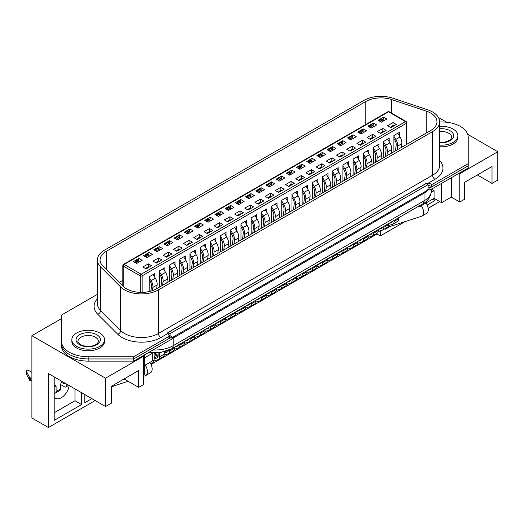 <?xml version="1.0" encoding="UTF-8"?>
<svg xmlns="http://www.w3.org/2000/svg" width="524" height="524" viewBox="0 0 524 524"><rect width="100%" height="100%" fill="white"/><g stroke="black" fill="none" stroke-linecap="round" stroke-linejoin="round"><path stroke-width="0.79" d="M61.491 317.243L61.491 343.521A26.704 15.419 0 0 0 88.189 358.94L133.712 358.94L171.977 336.847L168.702 334.954M428.056 189.531L429.942 190.094L429.942 187.913L428.056 186.819L428.056 189.531L424.519 191.954L171.977 337.659M429.942 187.913L468.214 165.82L468.214 168.001L429.942 190.094M97.412 294.521A1.336 0.773 0 0 0 96.704 294.73L61.491 315.062L61.491 345.702A26.704 15.419 0 0 0 88.189 361.121L133.712 361.121L171.977 339.028L171.977 336.847M61.491 343.521A26.704 15.419 0 0 0 88.189 358.94L133.712 358.94L133.712 361.121M428.056 184.638L426.169 183.551L168.204 332.485L170.09 333.578L428.056 184.638L428.056 186.819M170.09 333.578L170.09 335.76M168.204 332.485L168.204 334.338M54.208 396.943A11.351 6.55 120 0 0 55.61 398.319A11.351 6.55 120 0 0 61.288 397.755A11.351 6.55 120 0 0 69.188 385.559M459.096 173.261L459.803 173.673L459.803 202.015L451.302 197.109L441.627 202.696L434.075 198.334L421.329 205.696A8.273 4.775 -120 0 1 421.866 216.098A8.273 4.775 -120 0 1 421.329 216.34L387.144 227.442M380.26 230.868L380.26 235.944L405.085 221.613M428.193 208.27L439.741 201.609M434.9 198.812L434.9 200.587L427.204 205.028M389.974 226.525L384.983 229.407L384.983 228.687M459.803 173.673L497.8 151.731L467.703 134.354M446.71 122.236L438.418 117.448M477.384 174.964L492.016 183.413L497.8 180.079L497.8 151.731M61.491 318.605L31.899 335.688L31.899 417.995L48.424 427.532L48.424 373.573L105.54 406.545L111.324 403.205L111.324 386.312L138.696 370.507L138.696 387.4L143.537 384.609L143.537 356.268L142.829 355.855M492.016 183.413L492.016 166.521L464.637 182.326L464.637 199.225L459.803 202.015M451.302 197.109L451.302 177.76M441.627 202.696L441.627 183.348M434.075 198.334L434.075 190.703L431.481 189.203L431.475 190.5C430.748 196.854 427.813 201.321 422.665 203.915A6.674 3.851 -120 0 0 424.047 200.856L424.047 193.225L173.156 338.072A25.368 14.646 180 0 1 171.977 338.714M431.35 192.275L434.075 190.703M421.329 205.696L418.971 207.059L418.971 206.043M418.093 206.548L418.971 207.059M150.82 352.567L152.268 353.405L152.268 361.036L144.716 365.392M144.716 357.761L152.268 353.405M143.537 374.798L144.716 374.116L144.716 354.768M105.54 406.545L105.54 378.204L143.537 356.268M31.899 335.688L105.54 378.204M151.063 364.455L376.959 234.038L380.26 235.944M111.324 387.4L113.832 385.952M48.424 427.532L95.152 400.552M149.91 362.398A8.273 4.775 60 0 1 150.447 372.806L145.724 375.531A8.273 4.775 -120 0 1 145.187 375.767L143.537 376.304M128.138 381.302L111.324 386.764M138.696 387.4L124.064 378.95M91.851 398.646L84.77 402.733L84.77 394.552M81.58 392.718L81.58 404.574L54.208 420.379L54.208 376.907M54.208 412.748L74.978 400.755L81.58 404.574M74.978 400.755L74.978 388.9M432.542 199.225L434.9 200.587M84.77 395.103L85.242 394.827M145.724 375.531A8.273 4.775 -120 0 0 145.187 365.123M426.051 202.971A8.273 4.775 60 0 1 426.588 213.373L421.866 216.098M376.959 233.324L376.959 234.038M62.074 381.452A4.336 2.502 120 0 0 60.574 385.356L60.574 388.9A3.341 1.926 -120 0 1 59.887 390.426L55.4 393.02A3.341 1.926 60 0 1 54.208 393.072M60.646 384.577L64.354 386.719A3.341 1.926 60 0 0 66.024 386.889L68.755 385.31M66.712 384.131L66.712 385.356A3.341 1.926 60 0 1 66.024 386.889M61.478 382.337L64.354 383.994L64.354 382.769M56.094 386.581L54.208 385.494A2.672 1.539 -60 0 1 55.537 385.363A2.672 1.539 -60 0 1 56.094 386.581L56.094 391.487A3.341 1.926 60 0 1 55.4 393.02M26.259 373.416A1.336 0.773 0 0 0 26.2 373.638A1.336 0.773 0 0 0 26.259 373.861L29.56 380.129A1.336 0.773 0 0 0 30.477 380.647L31.899 380.882M31.899 372.348L28.479 370.37A1.336 0.773 0 0 0 27.025 370.199A1.336 0.773 0 0 0 26.2 370.913A1.336 0.773 0 0 0 26.259 371.136L29.56 377.404A1.336 0.773 0 0 0 30.477 377.922L31.899 378.158M439.629 145.102A16.355 9.445 0 0 0 457.865 135.723A16.355 9.445 0 0 0 453.077 129.048A16.355 9.445 0 0 0 439.629 126.343M439.629 146.74A16.355 9.445 0 0 0 457.865 137.36L457.865 135.723M76.628 346.384A16.355 9.445 0 0 0 94.451 348.434A16.355 9.445 0 0 0 104.545 339.709A16.355 9.445 0 0 0 99.757 333.035A16.355 9.445 0 0 0 81.934 330.985A16.355 9.445 0 0 0 71.834 339.709A16.355 9.445 0 0 0 76.628 346.384M71.834 339.709L71.834 341.347A16.355 9.445 0 0 0 76.628 348.021A16.355 9.445 0 0 0 94.451 350.065A16.355 9.445 0 0 0 104.545 341.347L104.545 339.709M136.692 263.467L133.391 261.561L138.867 258.398L142.168 260.31L136.692 263.467M138.395 260.959L138.867 258.398M146.137 268.917L142.829 267.011L148.305 263.847L151.606 265.76L146.137 268.917M149.202 291.554L149.202 276.796L154.678 273.633L154.678 277.131M148.305 263.847L148.305 266.847M146.89 257.585L143.583 255.673L149.058 252.516L152.366 254.422L146.89 257.585M148.593 255.07L149.058 252.516M156.329 263.035L153.028 261.122L158.503 257.965L161.805 259.871L156.329 263.035M159.401 287.152L159.401 270.908L164.877 267.744L164.877 271.242M158.503 257.965L158.503 260.965M157.082 251.697L153.781 249.791L159.257 246.627L162.558 248.533L157.082 251.697M158.785 249.182L159.257 246.627M166.527 257.146L163.219 255.24L168.695 252.077L172.003 253.983L166.527 257.146M169.593 281.264L169.593 265.02L175.068 261.862L175.068 265.36M168.695 252.077L168.695 255.077M167.28 245.808L163.979 243.902L169.455 240.739L172.756 242.645L167.28 245.808M168.983 243.3L169.455 240.739M176.719 251.258L173.418 249.352L178.894 246.188L182.195 248.101L176.719 251.258M179.791 275.375L179.791 259.138L185.267 255.974L185.267 259.472M178.894 246.188L178.894 249.188M177.479 239.92L174.171 238.014L179.647 234.85L182.955 236.763L177.479 239.92M179.182 237.411L179.647 234.85M186.917 245.376L183.616 243.464L189.092 240.306L192.393 242.212L186.917 245.376M189.983 269.493L189.983 253.249L195.459 250.086L195.459 253.583M189.092 240.306L189.092 243.3M187.671 234.038L184.369 232.125L189.845 228.968L193.146 230.874L187.671 234.038M189.374 231.523L189.845 228.968M197.116 239.488L193.808 237.582L199.284 234.418L202.592 236.324L197.116 239.488M200.181 263.605L200.181 247.361L205.657 244.204L205.657 247.695M199.284 234.418L199.284 237.418M197.869 228.15L194.568 226.244L200.044 223.08L203.345 224.986L197.869 228.15M199.572 225.634L200.044 223.08M207.308 233.599L204.006 231.693L209.482 228.529L212.783 230.436L207.308 233.599M210.379 257.716L210.379 241.479L215.855 238.315L215.855 241.813M209.482 228.529L209.482 231.529M208.067 222.261L204.76 220.355L210.235 217.191L213.543 219.104L208.067 222.261M209.764 219.752L210.235 217.191M217.506 227.711L214.198 225.805L219.674 222.641L222.982 224.554L217.506 227.711M220.571 251.834L220.571 235.59L226.047 232.427L226.047 235.924M219.674 222.641L219.674 225.641M218.259 216.379L214.958 214.467L220.434 211.31L223.735 213.216L218.259 216.379M219.962 213.864L220.434 211.31M227.704 221.829L224.396 219.916L229.872 216.759L233.18 218.665L227.704 221.829M230.77 245.946L230.77 229.702L236.245 226.538L236.245 230.036M229.872 216.759L229.872 219.759M228.457 210.491L225.15 208.585L230.626 205.421L233.933 207.327L228.457 210.491M230.16 207.976L230.626 205.421M237.896 215.94L234.595 214.034L240.071 210.871L243.372 212.777L237.896 215.94M240.968 240.058L240.968 223.814L246.444 220.656L246.444 224.154M240.071 210.871L240.071 213.871M238.656 204.602L235.348 202.696L240.824 199.533L244.132 201.439L238.656 204.602M240.352 202.094L240.824 199.533M248.094 210.052L244.787 208.146L250.262 204.982L253.57 206.895L248.094 210.052M251.16 234.169L251.16 217.932L256.636 214.768L256.636 218.266M250.262 204.982L250.262 207.982M248.848 198.714L245.546 196.808L251.022 193.644L254.323 195.557L248.848 198.714M250.551 196.205L251.022 193.644M258.293 204.17L254.985 202.257L260.461 199.1L263.762 201.006L258.293 204.17M261.358 228.287L261.358 212.043L266.834 208.88L266.834 212.377M260.461 199.1L260.461 202.094M259.046 192.832L255.738 190.919L261.214 187.762L264.522 189.668L259.046 192.832M260.749 190.317L261.214 187.762M268.484 198.282L265.183 196.376L270.659 193.212L273.96 195.118L268.484 198.282M271.556 222.399L271.556 206.155L277.032 202.998L277.032 206.489M270.659 193.212L270.659 196.212M269.238 186.944L265.937 185.037L271.412 181.874L274.714 183.78L269.238 186.944M270.941 184.428L271.412 181.874M278.683 192.393L275.375 190.487L280.851 187.323L284.159 189.23L278.683 192.393M281.748 216.51L281.748 200.273L287.224 197.109L287.224 200.607M280.851 187.323L280.851 190.323M279.436 181.055L276.135 179.149L281.611 175.985L284.912 177.898L279.436 181.055M281.139 178.546L281.611 175.985M288.875 186.505L285.573 184.599L291.049 181.435L294.35 183.348L288.875 186.505M291.947 210.628L291.947 194.384L297.422 191.221L297.422 194.718M291.049 181.435L291.049 184.435M289.634 175.173L286.327 173.261L291.803 170.103L295.11 172.01L289.634 175.173M291.331 172.658L291.803 170.103M299.073 180.623L295.772 178.71L301.248 175.553L304.549 177.459L299.073 180.623M302.138 204.74L302.138 188.496L307.614 185.332L307.614 188.83M301.248 175.553L301.248 178.553M299.826 169.285L296.525 167.379L302.001 164.215L305.302 166.121L299.826 169.285M301.529 166.77L302.001 164.215M309.271 174.734L305.964 172.828L311.439 169.665L314.747 171.571L309.271 174.734M312.337 198.851L312.337 182.607L317.813 179.45L317.813 182.948M311.439 169.665L311.439 172.665M310.025 163.396L306.723 161.49L312.193 158.327L315.5 160.233L310.025 163.396M311.728 160.888L312.193 158.327M319.463 168.846L316.162 166.94L321.638 163.776L324.939 165.689L319.463 168.846M322.535 192.963L322.535 176.726L328.011 173.562L328.011 177.06M321.638 163.776L321.638 166.776M320.223 157.508L316.915 155.602L322.391 152.438L325.699 154.351L320.223 157.508M321.919 154.999L322.391 152.438M329.662 162.957L326.354 161.051L331.83 157.894L335.137 159.8L329.662 162.957M332.727 187.081L332.727 170.837L338.203 167.673L338.203 171.171M331.83 157.894L331.83 160.888M330.415 151.626L327.114 149.713L332.589 146.556L335.891 148.462L330.415 151.626M332.118 149.111L332.589 146.556M339.86 157.076L336.552 155.169L342.028 152.006L345.336 153.912L339.86 157.076M342.925 181.193L342.925 164.949L348.401 161.792L348.401 165.283M342.028 152.006L342.028 155.006M340.613 145.738L337.305 143.831L342.781 140.668L346.089 142.574L340.613 145.738M342.316 143.222L342.781 140.668M350.052 151.187L346.75 149.281L352.226 146.117L355.527 148.023L350.052 151.187M353.124 175.304L353.124 159.067L358.599 155.903L358.599 159.401M352.226 146.117L352.226 149.117M350.811 139.849L347.504 137.943L352.979 134.779L356.281 136.692L350.811 139.849M352.508 137.34L352.979 134.779M360.25 145.299L356.942 143.393L362.418 140.229L365.726 142.142L360.25 145.299M363.315 169.422L363.315 153.178L368.791 150.015L368.791 153.512M362.418 140.229L362.418 143.229M361.003 133.961L357.702 132.055L363.178 128.897L366.479 130.803L361.003 133.961M362.706 131.452L363.178 128.897M370.442 139.417L367.141 137.504L372.616 134.347L375.918 136.253L370.442 139.417M373.514 163.534L373.514 147.29L378.99 144.126L378.99 147.624M372.616 134.347L372.616 137.347M371.202 128.079L367.894 126.173L373.37 123.009L376.677 124.915L371.202 128.079M372.905 125.563L373.37 123.009M380.64 133.528L377.339 131.622L382.815 128.459L386.116 130.365L380.64 133.528M383.712 157.645L383.712 141.401L389.188 138.244L389.188 141.742M382.815 128.459L382.815 131.458M381.393 122.19L378.092 120.284L383.568 117.121L386.869 119.027L381.393 122.19M383.096 119.682L383.568 117.121M390.839 127.64L387.531 125.734L393.007 122.57L396.314 124.483L390.839 127.64M393.904 151.757L393.904 135.52L399.38 132.356L399.38 135.854M393.007 122.57L393.007 125.57M122.852 280.32L119.197 282.429M379.415 121.044L379.481 120.815A1.002 0.576 -60 0 1 380.142 119.891L381.564 120.71A1.002 0.576 120 0 0 380.896 121.633L380.837 121.869M382.441 119.302L383.568 118.647M369.217 126.932L369.282 126.703A1.002 0.576 -60 0 1 369.951 125.78L371.365 126.598A1.002 0.576 120 0 0 370.697 127.522L370.638 127.751M372.243 125.184L373.37 124.535M362.051 131.072L363.178 130.424M348.827 138.703L348.892 138.474A1.002 0.576 -60 0 1 349.56 137.55L350.975 138.369A1.002 0.576 120 0 0 350.307 139.292L350.248 139.528M351.853 136.96L352.979 136.305M338.628 144.591L338.694 144.362A1.002 0.576 -60 0 1 339.362 143.438L340.777 144.257A1.002 0.576 120 0 0 340.115 145.181L340.05 145.41M341.655 142.842L342.781 142.194M328.437 150.48L328.502 150.25A1.002 0.576 -60 0 1 329.164 149.327L330.579 150.146A1.002 0.576 120 0 0 329.917 151.063L329.851 151.298M331.463 148.731L332.589 148.082M322.686 156.087L322.417 155.392A1.002 0.576 120 0 0 322.253 155.189L320.839 154.37A1.002 0.576 -60 0 0 320.341 154.423L318.972 155.215A1.002 0.576 -60 0 0 318.304 156.132L318.245 156.362M321.264 154.619L322.391 153.964M308.04 162.25L308.105 162.021A1.002 0.576 -60 0 1 308.774 161.097L310.188 161.916A1.002 0.576 120 0 0 309.527 162.84L309.461 163.075M311.066 160.508L312.193 159.853M297.848 168.138L297.914 167.909A1.002 0.576 -60 0 1 298.575 166.986L299.997 167.804A1.002 0.576 120 0 0 299.328 168.728L299.263 168.957M300.874 166.39L302.001 165.741M287.65 174.027L287.715 173.798A1.002 0.576 -60 0 1 288.383 172.874L289.798 173.693A1.002 0.576 120 0 0 289.13 174.61L289.071 174.846M290.676 172.278L291.803 171.63M280.478 178.167L281.611 177.512M267.26 185.797L267.325 185.568A1.002 0.576 -60 0 1 267.987 184.644L269.408 185.463A1.002 0.576 120 0 0 268.74 186.387L268.681 186.616M270.286 184.048L271.412 183.4M257.061 191.686L257.127 191.457A1.002 0.576 -60 0 1 257.795 190.533L259.21 191.352A1.002 0.576 120 0 0 258.542 192.269L258.483 192.504M260.087 189.937L261.214 189.288M246.863 197.574L246.935 197.338A1.002 0.576 -60 0 1 247.597 196.421L249.011 197.234A1.002 0.576 120 0 0 248.35 198.157L248.284 198.393M249.896 195.825L251.022 195.17M239.697 201.714L240.824 201.059M226.473 209.345L226.538 209.115A1.002 0.576 -60 0 1 227.206 208.192L228.621 209.011A1.002 0.576 120 0 0 227.96 209.934L227.894 210.163M229.499 207.596L230.626 206.947M216.281 215.233L216.347 215.004A1.002 0.576 -60 0 1 217.008 214.08L218.423 214.899A1.002 0.576 120 0 0 217.761 215.816L217.696 216.052M219.307 213.484L220.434 212.836M206.083 221.115L206.148 220.886A1.002 0.576 -60 0 1 206.816 219.962L208.231 220.781A1.002 0.576 120 0 0 207.563 221.704L207.504 221.94M209.109 219.373L210.235 218.718M198.91 225.255L200.044 224.606M185.692 232.892L185.758 232.663A1.002 0.576 -60 0 1 186.42 231.739L187.841 232.558A1.002 0.576 120 0 0 187.173 233.481L187.114 233.711M188.719 231.143L189.845 230.494M175.494 238.78L175.56 238.544A1.002 0.576 -60 0 1 176.228 237.627L177.643 238.44A1.002 0.576 120 0 0 176.974 239.363L176.916 239.599M178.52 237.031L179.647 236.376M165.296 244.662L165.368 244.433A1.002 0.576 -60 0 1 166.029 243.509L167.444 244.328A1.002 0.576 120 0 0 166.783 245.252L166.717 245.487M168.322 242.92L169.455 242.265M155.104 250.551L155.169 250.321A1.002 0.576 -60 0 1 155.831 249.398L157.252 250.217A1.002 0.576 120 0 0 156.584 251.14L156.525 251.369M158.13 248.802L159.257 248.153M144.906 256.439L144.971 256.21A1.002 0.576 -60 0 1 145.639 255.286L147.054 256.105A1.002 0.576 120 0 0 146.386 257.022L146.327 257.258M147.932 254.69L149.058 254.042M134.714 262.321L134.779 262.092A1.002 0.576 -60 0 1 135.441 261.168L136.856 261.987A1.002 0.576 120 0 0 136.194 262.91L136.129 263.146M137.74 260.579L138.867 259.924M430.702 130.515A21.36 12.334 0 0 0 436.957 121.797A21.36 12.334 0 0 0 430.702 113.073A21.36 12.334 0 0 0 426.274 111.114L391.559 99.54A21.36 12.334 0 0 0 365.778 101.505L106.339 251.291A21.36 12.334 0 0 0 100.077 260.009A21.36 12.334 0 0 0 102.94 266.179L122.983 286.215A21.36 12.334 0 0 0 156.591 288.77L430.702 130.515M432.588 111.985A24.032 13.873 0 0 0 427.61 109.778L392.895 98.211A24.032 13.873 0 0 0 363.885 100.412L104.446 250.197A24.032 13.873 0 0 0 97.412 260.009A24.032 13.873 0 0 0 100.628 266.945L120.671 286.988A24.032 13.873 0 0 0 158.477 289.864L432.588 131.609A24.032 13.873 0 0 0 439.629 121.797A24.032 13.873 0 0 0 432.588 111.985M120.671 286.988L120.671 330.592A24.032 13.873 0 0 0 158.477 333.467L432.588 175.213A3.341 1.926 -120 0 0 434.946 179.3L428.154 183.223L431.488 184.121A1.336 0.773 0 0 0 433.001 183.97L468.214 163.639L468.214 137.36A26.704 15.419 0 0 0 460.393 126.454A26.704 15.419 0 0 0 441.509 121.941L439.629 121.941M61.491 341.347A26.704 15.419 0 0 0 88.189 356.759L133.712 356.759L133.712 358.94L168.924 338.609A1.336 0.773 0 0 0 169.317 338.065L169.317 335.884A1.336 0.773 0 0 0 169.193 335.556L167.634 333.631L160.835 337.554A27.372 15.799 180 0 1 117.782 334.286L97.739 314.243A27.372 15.799 180 0 1 97.412 298.778M428.036 185.372L431.488 186.302A1.336 0.773 0 0 0 433.001 186.151L468.214 165.82L468.214 163.639M428.154 183.223L426.523 183.217L167.844 332.57L167.634 333.631M167.457 333.192L167.582 333.559M133.712 356.759L168.924 336.428A1.336 0.773 0 0 0 169.317 335.884M393.865 125.891L393.341 125.596A1.002 0.576 -60 0 0 392.843 125.642L391.474 126.435L392.201 126.854M395.45 150.866L396.177 145.102A6.006 3.471 -120 0 0 394.847 140.065L393.904 138.513M390.747 127.587L390.806 127.358A1.002 0.576 -60 0 1 391.474 126.435M393.904 136.292L395.81 139.417A8.011 4.624 60 0 1 397.585 146.131L397.107 149.91M401.351 147.46L401.829 143.681A8.011 4.624 -120 0 0 400.054 136.967L397.808 133.266M394.048 220.434L394.048 221.423A6.006 3.471 60 0 1 392.804 224.174A6.006 3.471 60 0 1 392.417 224.351L388.461 225.634M392.804 224.174L397.519 221.449A6.006 3.471 -120 0 0 398.764 218.698L398.764 217.709M388.867 223.427L391.539 222.556A4.009 2.312 -120 0 0 391.801 222.438A4.009 2.312 -120 0 0 392.561 221.292M383.863 120.769L383.594 120.075A1.002 0.576 120 0 0 383.43 119.872A1.002 0.576 120 0 0 382.933 119.917L381.564 120.71M383.43 119.872L382.016 119.053A1.002 0.576 -60 0 0 381.511 119.105L380.142 119.891M373.664 126.651L373.402 125.963A1.002 0.576 120 0 0 373.232 125.76A1.002 0.576 120 0 0 372.734 125.806L371.365 126.598M373.232 125.76L371.817 124.941A1.002 0.576 -60 0 0 371.32 124.987L369.951 125.78M363.473 132.539L363.204 131.845A1.002 0.576 120 0 0 363.04 131.642A1.002 0.576 120 0 0 362.536 131.694L361.167 132.487A1.002 0.576 120 0 0 360.505 133.404L360.44 133.64M363.04 131.642L361.626 130.83A1.002 0.576 -60 0 0 361.121 130.876L359.752 131.668L361.167 132.487M359.025 132.821L359.091 132.592A1.002 0.576 -60 0 1 359.752 131.668M353.274 138.428L353.006 137.733A1.002 0.576 120 0 0 352.842 137.53A1.002 0.576 120 0 0 352.344 137.583L350.975 138.369M352.842 137.53L351.427 136.712A1.002 0.576 -60 0 0 350.929 136.764L349.56 137.55M343.076 144.316L342.814 143.622A1.002 0.576 120 0 0 342.65 143.419A1.002 0.576 120 0 0 342.146 143.465L340.777 144.257M342.65 143.419L341.229 142.6A1.002 0.576 -60 0 0 340.731 142.652L339.362 143.438M332.884 150.198L332.616 149.51A1.002 0.576 120 0 0 332.452 149.301A1.002 0.576 120 0 0 331.947 149.353L330.579 150.146M332.452 149.301L331.037 148.488A1.002 0.576 -60 0 0 330.533 148.534L329.164 149.327M322.253 155.189A1.002 0.576 120 0 0 321.756 155.242L320.387 156.028A1.002 0.576 120 0 0 319.719 156.951L319.66 157.187M383.666 131.779L383.149 131.478A1.002 0.576 -60 0 0 382.644 131.531L381.276 132.323L382.003 132.742M385.251 156.755L385.985 150.984A6.006 3.471 -120 0 0 384.655 145.954L383.712 144.401M380.548 133.476L380.614 133.24A1.002 0.576 -60 0 1 381.276 132.323M383.712 142.174L385.612 145.305A8.011 4.624 60 0 1 387.387 152.019L386.909 155.798M391.159 153.349L391.638 149.563A8.011 4.624 -120 0 0 389.863 142.849L387.609 139.155M383.85 226.322L383.85 227.311A6.006 3.471 60 0 1 382.605 230.062A6.006 3.471 60 0 1 382.219 230.233L378.262 231.516M382.605 230.062L387.328 227.337A6.006 3.471 -120 0 0 388.572 224.586L388.572 223.597M378.669 229.309L381.348 228.444A4.009 2.312 -120 0 0 381.603 228.326A4.009 2.312 -120 0 0 382.363 227.18M373.474 137.668L372.95 137.367A1.002 0.576 -60 0 0 372.453 137.419L371.084 138.205L371.811 138.624M375.06 162.643L375.787 156.873A6.006 3.471 -120 0 0 374.457 151.836L373.514 150.29M370.357 139.364L370.416 139.129A1.002 0.576 -60 0 1 371.084 138.205M373.514 148.063L375.42 151.187A8.011 4.624 60 0 1 377.188 157.907L376.71 161.687M380.961 159.231L381.439 155.451A8.011 4.624 -120 0 0 379.664 148.737L377.411 145.037M373.658 232.204L373.658 233.2A6.006 3.471 60 0 1 372.413 235.951A6.006 3.471 60 0 1 372.02 236.121L368.071 237.405M372.413 235.951L377.129 233.226A6.006 3.471 -120 0 0 378.374 230.475L378.374 229.479M368.47 235.197L371.149 234.326A4.009 2.312 -120 0 0 371.411 234.215A4.009 2.312 -120 0 0 372.171 233.062M363.276 143.556L362.759 143.255A1.002 0.576 -60 0 0 362.254 143.301L360.885 144.093L361.612 144.513M364.861 168.525L365.588 162.761A6.006 3.471 -120 0 0 364.259 157.724L363.315 156.172M360.158 145.246L360.224 145.017A1.002 0.576 -60 0 1 360.885 144.093M363.315 153.951L365.221 157.076A8.011 4.624 60 0 1 366.996 163.789L366.518 167.575M370.763 165.119L371.241 161.34A8.011 4.624 -120 0 0 369.472 154.626L367.219 150.925M363.459 238.093L363.459 239.082A6.006 3.471 60 0 1 362.215 241.833A6.006 3.471 60 0 1 361.829 242.009L357.872 243.293M362.215 241.833L366.938 239.108A6.006 3.471 -120 0 0 368.182 236.357L368.182 235.368M358.278 241.086L360.957 240.215A4.009 2.312 -120 0 0 361.213 240.103A4.009 2.312 -120 0 0 361.973 238.951M353.078 149.438L352.56 149.143A1.002 0.576 -60 0 0 352.056 149.189L350.694 149.982L351.414 150.401M354.669 174.413L355.396 168.649A6.006 3.471 -120 0 0 354.067 163.612L353.124 162.06M349.96 151.135L350.025 150.905A1.002 0.576 -60 0 1 350.694 149.982M353.124 159.84L355.023 162.964A8.011 4.624 60 0 1 356.798 169.678L356.32 173.457M360.571 171.007L361.049 167.228A8.011 4.624 -120 0 0 359.274 160.508L357.021 156.814M353.261 243.981L353.261 244.97A6.006 3.471 60 0 1 352.017 247.721A6.006 3.471 60 0 1 351.63 247.891L347.681 249.175M352.017 247.721L356.739 244.996A6.006 3.471 -120 0 0 357.984 242.245L357.984 241.256M348.08 246.974L350.759 246.103A4.009 2.312 -120 0 0 351.014 245.985A4.009 2.312 -120 0 0 351.774 244.839M342.886 155.327L342.362 155.025A1.002 0.576 -60 0 0 341.864 155.078L340.495 155.864L341.222 156.29M344.471 180.302L345.198 174.531A6.006 3.471 -120 0 0 343.868 169.501L342.925 167.949M339.768 157.023L339.827 156.787A1.002 0.576 -60 0 1 340.495 155.864M342.925 165.722L344.831 168.852A8.011 4.624 60 0 1 346.6 175.566L346.122 179.346M350.373 176.896L350.851 173.11A8.011 4.624 -120 0 0 349.076 166.396L346.822 162.695M343.069 249.869L343.069 250.858A6.006 3.471 60 0 1 341.825 253.609A6.006 3.471 60 0 1 341.432 253.78L337.482 255.064M341.825 253.609L346.541 250.885A6.006 3.471 -120 0 0 347.785 248.134L347.785 247.138M337.882 252.856L340.561 251.992A4.009 2.312 -120 0 0 340.823 251.874A4.009 2.312 -120 0 0 341.583 250.727M332.688 161.215L332.17 160.914A1.002 0.576 -60 0 0 331.666 160.966L330.297 161.752L331.024 162.171M334.273 186.19L335.006 180.42A6.006 3.471 -120 0 0 333.677 175.383L332.727 173.837M329.57 162.912L329.635 162.676A1.002 0.576 -60 0 1 330.297 161.752M332.727 171.61L334.633 174.734A8.011 4.624 60 0 1 336.408 181.448L335.93 185.234M340.174 182.778L340.652 178.998A8.011 4.624 -120 0 0 338.884 172.285L336.631 168.584M332.871 255.751L332.871 256.747A6.006 3.471 60 0 1 331.627 259.491A6.006 3.471 60 0 1 331.24 259.668L327.284 260.952M331.627 259.491L336.349 256.767A6.006 3.471 -120 0 0 337.594 254.016L337.594 253.027M327.69 258.745L330.369 257.873A4.009 2.312 -120 0 0 330.624 257.762A4.009 2.312 -120 0 0 331.384 256.609M312.494 161.975L312.225 161.281A1.002 0.576 120 0 0 312.062 161.078A1.002 0.576 120 0 0 311.557 161.123L310.188 161.916M312.062 161.078L310.64 160.259A1.002 0.576 -60 0 0 310.143 160.311L308.774 161.097M302.296 167.857L302.027 167.169A1.002 0.576 120 0 0 301.863 166.966A1.002 0.576 120 0 0 301.366 167.012L299.997 167.804M301.863 166.966L300.449 166.147A1.002 0.576 -60 0 0 299.944 166.193L298.575 166.986M292.097 173.745L291.835 173.051A1.002 0.576 120 0 0 291.665 172.848A1.002 0.576 120 0 0 291.167 172.9L289.798 173.693M291.665 172.848L290.25 172.036A1.002 0.576 -60 0 0 289.752 172.082L288.383 172.874M281.905 179.634L281.637 178.939A1.002 0.576 120 0 0 281.473 178.736A1.002 0.576 120 0 0 280.969 178.789L279.6 179.575A1.002 0.576 120 0 0 278.938 180.498L278.873 180.734M281.473 178.736L280.058 177.918A1.002 0.576 -60 0 0 279.554 177.97L278.185 178.756L279.6 179.575M277.458 179.915L277.524 179.68A1.002 0.576 -60 0 1 278.185 178.756M271.707 185.522L271.439 184.828A1.002 0.576 120 0 0 271.275 184.625A1.002 0.576 120 0 0 270.777 184.671L269.408 185.463M271.275 184.625L269.86 183.806A1.002 0.576 -60 0 0 269.356 183.858L267.987 184.644M261.509 191.404L261.247 190.716A1.002 0.576 120 0 0 261.076 190.507A1.002 0.576 120 0 0 260.579 190.559L259.21 191.352M261.076 190.507L259.662 189.695A1.002 0.576 -60 0 0 259.164 189.74L257.795 190.533M251.317 197.293L251.048 196.598A1.002 0.576 120 0 0 250.885 196.395A1.002 0.576 120 0 0 250.38 196.448L249.011 197.234M250.885 196.395L249.47 195.576A1.002 0.576 -60 0 0 248.966 195.629L247.597 196.421M241.119 203.181L240.85 202.487A1.002 0.576 120 0 0 240.686 202.284A1.002 0.576 120 0 0 240.189 202.329L238.82 203.122A1.002 0.576 120 0 0 238.151 204.046L238.093 204.281M240.686 202.284L239.272 201.465A1.002 0.576 -60 0 0 238.774 201.517L237.405 202.303L238.82 203.122M236.671 203.463L236.737 203.227A1.002 0.576 -60 0 1 237.405 202.303M230.92 209.063L230.658 208.375A1.002 0.576 120 0 0 230.494 208.172A1.002 0.576 120 0 0 229.99 208.218L228.621 209.011M230.494 208.172L229.073 207.353A1.002 0.576 -60 0 0 228.575 207.399L227.206 208.192M220.728 214.951L220.46 214.257A1.002 0.576 120 0 0 220.296 214.054A1.002 0.576 120 0 0 219.792 214.106L218.423 214.899M220.296 214.054L218.881 213.242A1.002 0.576 -60 0 0 218.377 213.288L217.008 214.08M210.53 220.84L210.262 220.146A1.002 0.576 120 0 0 210.098 219.942A1.002 0.576 120 0 0 209.6 219.995L208.231 220.781M210.098 219.942L208.683 219.124A1.002 0.576 -60 0 0 208.185 219.176L206.816 219.962M200.338 226.728L200.07 226.034A1.002 0.576 120 0 0 199.906 225.831A1.002 0.576 120 0 0 199.402 225.877L198.033 226.669A1.002 0.576 120 0 0 197.371 227.593L197.306 227.822M199.906 225.831L198.485 225.012A1.002 0.576 -60 0 0 197.987 225.065L196.618 225.851L198.033 226.669M195.891 227.01L195.95 226.774A1.002 0.576 -60 0 1 196.618 225.851M190.14 232.61L189.871 231.922A1.002 0.576 120 0 0 189.708 231.713A1.002 0.576 120 0 0 189.21 231.765L187.841 232.558M189.708 231.713L188.293 230.901A1.002 0.576 -60 0 0 187.788 230.946L186.42 231.739M179.942 238.499L179.68 237.804A1.002 0.576 120 0 0 179.509 237.601A1.002 0.576 120 0 0 179.012 237.654L177.643 238.44M179.509 237.601L178.094 236.782A1.002 0.576 -60 0 0 177.597 236.835L176.228 237.627M169.75 244.387L169.481 243.693A1.002 0.576 120 0 0 169.317 243.49A1.002 0.576 120 0 0 168.813 243.536L167.444 244.328M169.317 243.49L167.903 242.671A1.002 0.576 -60 0 0 167.398 242.723L166.029 243.509M159.551 250.269L159.283 249.581A1.002 0.576 120 0 0 159.119 249.378A1.002 0.576 120 0 0 158.621 249.424L157.252 250.217M159.119 249.378L157.704 248.559A1.002 0.576 -60 0 0 157.2 248.605L155.831 249.398M149.353 256.157L149.091 255.463A1.002 0.576 120 0 0 148.921 255.26A1.002 0.576 120 0 0 148.423 255.312L147.054 256.105M148.921 255.26L147.506 254.448A1.002 0.576 -60 0 0 147.008 254.494L145.639 255.286M139.161 262.046L138.893 261.352A1.002 0.576 120 0 0 138.729 261.149A1.002 0.576 120 0 0 138.225 261.201L136.856 261.987M138.729 261.149L137.314 260.33A1.002 0.576 -60 0 0 136.81 260.382L135.441 261.168M322.489 167.097L321.972 166.802A1.002 0.576 -60 0 0 321.474 166.848L320.105 167.641L320.832 168.06M324.081 192.072L324.808 186.308A6.006 3.471 -120 0 0 323.478 181.271L322.535 179.719M319.378 168.793L319.437 168.564A1.002 0.576 -60 0 1 320.105 167.641M322.535 177.498L324.435 180.623A8.011 4.624 60 0 1 326.21 187.337L325.732 191.116M329.982 188.666L330.461 184.887A8.011 4.624 -120 0 0 328.686 178.173L326.432 174.472M322.673 261.64L322.673 262.629A6.006 3.471 60 0 1 321.428 265.38A6.006 3.471 60 0 1 321.042 265.557L317.092 266.84M321.428 265.38L326.151 262.655A6.006 3.471 -120 0 0 327.395 259.904L327.395 258.915M317.492 264.633L320.171 263.762A4.009 2.312 -120 0 0 320.433 263.644A4.009 2.312 -120 0 0 321.186 262.498M312.297 172.986L311.773 172.684A1.002 0.576 -60 0 0 311.276 172.737L309.907 173.529L310.634 173.948M313.883 197.961L314.61 192.19A6.006 3.471 -120 0 0 313.28 187.16L312.337 185.607M309.18 174.682L309.239 174.446A1.002 0.576 -60 0 1 309.907 173.529M312.337 183.38L314.243 186.511A8.011 4.624 60 0 1 316.018 193.225L315.54 197.004M319.784 194.555L320.262 190.769A8.011 4.624 -120 0 0 318.487 184.055L316.241 180.361M312.481 267.528L312.481 268.517A6.006 3.471 60 0 1 311.236 271.268A6.006 3.471 60 0 1 310.843 271.439L306.894 272.722M311.236 271.268L315.952 268.543A6.006 3.471 -120 0 0 317.197 265.792L317.197 264.803M307.3 270.515L309.972 269.65A4.009 2.312 -120 0 0 310.234 269.533A4.009 2.312 -120 0 0 310.994 268.386M302.099 178.874L301.582 178.573A1.002 0.576 -60 0 0 301.077 178.625L299.708 179.411L300.435 179.83M303.684 203.849L304.418 198.079A6.006 3.471 -120 0 0 303.088 193.042L302.138 191.496M298.981 180.57L299.047 180.335A1.002 0.576 -60 0 1 299.708 179.411M302.138 189.269L304.044 192.393A8.011 4.624 60 0 1 305.82 199.113L305.341 202.893M309.592 200.437L310.064 196.657A8.011 4.624 -120 0 0 308.295 189.943L306.042 186.243M302.283 273.41L302.283 274.406A6.006 3.471 60 0 1 301.038 277.157A6.006 3.471 60 0 1 300.652 277.327L296.695 278.611M301.038 277.157L305.761 274.432A6.006 3.471 -120 0 0 307.005 271.681L307.005 270.685M297.101 276.403L299.78 275.532A4.009 2.312 -120 0 0 300.036 275.421A4.009 2.312 -120 0 0 300.796 274.268M291.901 184.762L291.383 184.461A1.002 0.576 -60 0 0 290.886 184.507L289.517 185.299L290.244 185.719M293.492 209.731L294.219 203.967A6.006 3.471 -120 0 0 292.89 198.93L291.947 197.378M288.789 186.452L288.848 186.223A1.002 0.576 -60 0 1 289.517 185.299M291.947 195.157L293.853 198.282A8.011 4.624 60 0 1 295.621 204.995L295.143 208.781M299.394 206.325L299.872 202.546A8.011 4.624 -120 0 0 298.097 195.832L295.844 192.131M292.084 279.299L292.084 280.288A6.006 3.471 60 0 1 290.84 283.039A6.006 3.471 60 0 1 290.453 283.215L286.504 284.499M290.84 283.039L295.562 280.314A6.006 3.471 -120 0 0 296.807 277.563L296.807 276.574M286.903 282.292L289.582 281.421A4.009 2.312 -120 0 0 289.844 281.309A4.009 2.312 -120 0 0 290.597 280.157M281.709 190.644L281.185 190.35A1.002 0.576 -60 0 0 280.687 190.395L279.318 191.188L280.045 191.607M283.294 215.619L284.021 209.855A6.006 3.471 -120 0 0 282.691 204.819L281.748 203.266M278.591 192.341L278.65 192.112A1.002 0.576 -60 0 1 279.318 191.188M281.748 201.046L283.654 204.17A8.011 4.624 60 0 1 285.429 210.884L284.951 214.663M289.196 212.213L289.674 208.434A8.011 4.624 -120 0 0 287.899 201.714L285.652 198.02M281.892 285.187L281.892 286.176A6.006 3.471 60 0 1 280.648 288.927A6.006 3.471 60 0 1 280.261 289.097L276.305 290.381M280.648 288.927L285.37 286.202A6.006 3.471 -120 0 0 286.608 283.451L286.608 282.462M276.711 288.18L279.384 287.309A4.009 2.312 -120 0 0 279.646 287.191A4.009 2.312 -120 0 0 280.406 286.045M271.511 196.533L270.993 196.231A1.002 0.576 -60 0 0 270.489 196.284L269.12 197.07L269.847 197.496M273.096 221.508L273.829 215.737A6.006 3.471 -120 0 0 272.5 210.707L271.556 209.155M268.393 198.229L268.458 197.993A1.002 0.576 -60 0 1 269.12 197.07M271.556 206.928L273.456 210.059A8.011 4.624 60 0 1 275.231 216.772L274.753 220.552M279.004 218.102L279.482 214.316A8.011 4.624 -120 0 0 277.707 207.602L275.454 203.902M271.694 291.075L271.694 292.065A6.006 3.471 60 0 1 270.45 294.816A6.006 3.471 60 0 1 270.063 294.986L266.107 296.27M270.45 294.816L275.172 292.091A6.006 3.471 -120 0 0 276.417 289.34L276.417 288.344M266.513 294.062L269.192 293.198A4.009 2.312 -120 0 0 269.447 293.08A4.009 2.312 -120 0 0 270.207 291.933M261.319 202.421L260.795 202.12A1.002 0.576 -60 0 0 260.297 202.172L258.928 202.958L259.655 203.377M262.904 227.396L263.631 221.626A6.006 3.471 -120 0 0 262.301 216.589L261.358 215.043M258.201 204.118L258.26 203.882A1.002 0.576 -60 0 1 258.928 202.958M261.358 212.816L263.264 215.94A8.011 4.624 60 0 1 265.033 222.654L264.555 226.44M268.805 223.984L269.284 220.204A8.011 4.624 -120 0 0 267.509 213.491L265.255 209.79M261.502 296.957L261.502 297.953A6.006 3.471 60 0 1 260.258 300.697A6.006 3.471 60 0 1 259.865 300.874L255.915 302.158M260.258 300.697L264.974 297.973A6.006 3.471 -120 0 0 266.218 295.222L266.218 294.233M256.315 299.951L258.994 299.08A4.009 2.312 -120 0 0 259.256 298.968A4.009 2.312 -120 0 0 260.015 297.815M251.12 208.303L250.603 208.008A1.002 0.576 -60 0 0 250.099 208.054L248.73 208.847L249.457 209.266M252.706 233.278L253.439 227.514A6.006 3.471 -120 0 0 252.103 222.477L251.16 220.925M248.003 210L248.068 209.77A1.002 0.576 -60 0 1 248.73 208.847M251.16 218.704L253.066 221.829A8.011 4.624 60 0 1 254.841 228.543L254.363 232.322M258.607 229.872L259.085 226.093A8.011 4.624 -120 0 0 257.317 219.379L255.064 215.678M251.304 302.846L251.304 303.835A6.006 3.471 60 0 1 250.059 306.586A6.006 3.471 60 0 1 249.673 306.763L245.717 308.047M250.059 306.586L254.782 303.861A6.006 3.471 -120 0 0 256.026 301.11L256.026 300.121M246.123 305.839L248.802 304.968A4.009 2.312 -120 0 0 249.057 304.85A4.009 2.312 -120 0 0 249.817 303.704M240.922 214.192L240.405 213.89A1.002 0.576 -60 0 0 239.907 213.943L238.538 214.735L239.265 215.154M242.514 239.167L243.241 233.403A6.006 3.471 -120 0 0 241.911 228.366L240.968 226.813M237.804 215.888L237.87 215.652A1.002 0.576 -60 0 1 238.538 214.735M240.968 224.586L242.867 227.717A8.011 4.624 60 0 1 244.643 234.431L244.164 238.21M248.415 235.761L248.893 231.975A8.011 4.624 -120 0 0 247.118 225.261L244.865 221.567M241.106 308.734L241.106 309.723A6.006 3.471 60 0 1 239.861 312.474A6.006 3.471 60 0 1 239.475 312.645L235.525 313.928M239.861 312.474L244.584 309.75A6.006 3.471 -120 0 0 245.828 306.998L245.828 306.009M235.924 311.721L238.603 310.856A4.009 2.312 -120 0 0 238.859 310.739A4.009 2.312 -120 0 0 239.619 309.592M230.73 220.08L230.206 219.779A1.002 0.576 -60 0 0 229.709 219.831L228.34 220.617L229.067 221.036M232.315 245.055L233.042 239.285A6.006 3.471 -120 0 0 231.713 234.248L230.77 232.702M227.613 221.776L227.671 221.541A1.002 0.576 -60 0 1 228.34 220.617M230.77 230.475L232.676 233.599A8.011 4.624 60 0 1 234.444 240.32L233.966 244.099M238.217 241.643L238.695 237.863A8.011 4.624 -120 0 0 236.92 231.149L234.667 227.449M230.914 314.616L230.914 315.612A6.006 3.471 60 0 1 229.669 318.363A6.006 3.471 60 0 1 229.276 318.533L225.327 319.817M229.669 318.363L234.385 315.638A6.006 3.471 -120 0 0 235.63 312.887L235.63 311.891M225.726 317.61L228.405 316.738A4.009 2.312 -120 0 0 228.667 316.627A4.009 2.312 -120 0 0 229.427 315.474M220.532 225.968L220.014 225.667A1.002 0.576 -60 0 0 219.51 225.713L218.141 226.506L218.868 226.925M222.117 250.937L222.851 245.173A6.006 3.471 -120 0 0 221.521 240.136L220.571 238.584M217.414 227.658L217.48 227.429A1.002 0.576 -60 0 1 218.141 226.506M220.571 236.363L222.477 239.488A8.011 4.624 60 0 1 224.252 246.201L223.774 249.987M228.019 247.531L228.497 243.752A8.011 4.624 -120 0 0 226.728 237.038L224.475 233.337M220.715 320.505L220.715 321.494A6.006 3.471 60 0 1 219.471 324.245A6.006 3.471 60 0 1 219.084 324.422L215.128 325.705M219.471 324.245L224.193 321.52A6.006 3.471 -120 0 0 225.438 318.769L225.438 317.78M215.534 323.498L218.213 322.627A4.009 2.312 -120 0 0 218.469 322.515A4.009 2.312 -120 0 0 219.228 321.363M210.334 231.85L209.816 231.556A1.002 0.576 -60 0 0 209.318 231.601L207.949 232.394L208.676 232.813M211.925 256.826L212.652 251.062A6.006 3.471 -120 0 0 211.323 246.025L210.379 244.472M207.222 233.547L207.281 233.318A1.002 0.576 -60 0 1 207.949 232.394M210.379 242.252L212.279 245.376A8.011 4.624 60 0 1 214.054 252.09L213.576 255.869M217.827 253.419L218.305 249.64A8.011 4.624 -120 0 0 216.53 242.92L214.277 239.226M210.517 326.393L210.517 327.382A6.006 3.471 60 0 1 209.273 330.133A6.006 3.471 60 0 1 208.886 330.303L204.936 331.587M209.273 330.133L213.995 327.408A6.006 3.471 -120 0 0 215.24 324.657L215.24 323.668M205.336 329.386L208.015 328.515A4.009 2.312 -120 0 0 208.277 328.397A4.009 2.312 -120 0 0 209.03 327.251M200.142 237.739L199.618 237.438A1.002 0.576 -60 0 0 199.12 237.49L197.751 238.276L198.478 238.702M201.727 262.714L202.454 256.943A6.006 3.471 -120 0 0 201.124 251.913L200.181 250.361M197.024 239.435L197.083 239.199A1.002 0.576 -60 0 1 197.751 238.276M200.181 248.134L202.087 251.265A8.011 4.624 60 0 1 203.862 257.978L203.384 261.758M207.628 259.308L208.107 255.522A8.011 4.624 -120 0 0 206.332 248.808L204.085 245.108M200.325 332.281L200.325 333.271A6.006 3.471 60 0 1 199.081 336.022A6.006 3.471 60 0 1 198.688 336.192L194.738 337.476M199.081 336.022L203.797 333.297A6.006 3.471 -120 0 0 205.041 330.546L205.041 329.55M195.144 335.268L197.817 334.404A4.009 2.312 -120 0 0 198.079 334.286A4.009 2.312 -120 0 0 198.838 333.14M189.943 243.627L189.426 243.326A1.002 0.576 -60 0 0 188.922 243.378L187.553 244.164L188.28 244.584M191.529 268.602L192.262 262.832A6.006 3.471 -120 0 0 190.933 257.795L189.983 256.249M186.826 245.324L186.891 245.088A1.002 0.576 -60 0 1 187.553 244.164M189.983 254.022L191.889 257.146A8.011 4.624 60 0 1 193.664 263.86L193.186 267.646M197.437 265.19L197.915 261.411A8.011 4.624 -120 0 0 196.14 254.697L193.887 250.996M190.127 338.163L190.127 339.159A6.006 3.471 60 0 1 188.882 341.903A6.006 3.471 60 0 1 188.496 342.08L184.54 343.364M188.882 341.903L193.605 339.179A6.006 3.471 -120 0 0 194.849 336.428L194.849 335.439M184.946 341.157L187.625 340.286A4.009 2.312 -120 0 0 187.88 340.174A4.009 2.312 -120 0 0 188.64 339.021M179.745 249.509L179.228 249.214A1.002 0.576 -60 0 0 178.73 249.26L177.361 250.053L178.088 250.472M181.337 274.484L182.064 268.72A6.006 3.471 -120 0 0 180.734 263.683L179.791 262.131M176.634 251.206L176.693 250.976A1.002 0.576 -60 0 1 177.361 250.053M179.791 259.911L181.697 263.035A8.011 4.624 60 0 1 183.466 269.749L182.987 273.528M187.238 271.078L187.716 267.299A8.011 4.624 -120 0 0 185.941 260.585L183.688 256.884M179.929 344.052L179.929 345.041A6.006 3.471 60 0 1 178.691 347.792A6.006 3.471 60 0 1 178.298 347.969L174.348 349.253M178.691 347.792L183.407 345.067A6.006 3.471 -120 0 0 184.651 342.316L184.651 341.327M154.063 353.766L157.121 352.77M174.747 347.045L177.426 346.174A4.009 2.312 -120 0 0 177.688 346.056A4.009 2.312 -120 0 0 178.448 344.91M169.553 255.398L169.036 255.096A1.002 0.576 -60 0 0 168.532 255.149L167.163 255.941L167.89 256.36M171.138 280.373L171.865 274.609A6.006 3.471 -120 0 0 170.536 269.572L169.593 268.019M166.435 257.094L166.494 256.858A1.002 0.576 -60 0 1 167.163 255.941M169.593 265.792L171.499 268.923A8.011 4.624 60 0 1 173.274 275.637L172.796 279.416M177.04 276.967L177.518 273.181A8.011 4.624 -120 0 0 175.75 266.467L173.496 262.773M169.737 349.816L169.737 350.929A6.006 3.471 60 0 1 168.492 353.68A6.006 3.471 60 0 1 168.106 353.851L164.15 355.134M168.492 353.68L173.215 350.956A6.006 3.471 -120 0 0 174.459 348.205L174.459 347.216M154.063 356.34L158.124 355.017M164.261 353.025L167.228 352.062A4.009 2.312 -120 0 0 167.49 351.945A4.009 2.312 -120 0 0 168.302 350.432M168.296 350.523L164.261 351.833M158.124 353.824L154.063 355.148M159.355 261.286L158.838 260.985A1.002 0.576 -60 0 0 158.333 261.037L156.964 261.823L157.691 262.242M160.94 286.261L161.674 280.491A6.006 3.471 -120 0 0 160.344 275.454L159.401 273.908M156.237 262.983L156.303 262.747A1.002 0.576 -60 0 1 156.964 261.823M159.401 271.681L161.3 274.805A8.011 4.624 60 0 1 163.075 281.526L162.597 285.305M166.848 282.849L167.326 279.069A8.011 4.624 -120 0 0 165.551 272.356L163.298 268.655M159.538 352.573L159.538 356.818A6.006 3.471 60 0 1 158.294 359.569A6.006 3.471 60 0 1 157.907 359.739L153.951 361.023M158.294 359.569L163.016 356.844A6.006 3.471 -120 0 0 164.261 354.093L164.261 351.728M154.063 358.914L157.036 357.944A4.009 2.312 -120 0 0 157.292 357.833A4.009 2.312 -120 0 0 158.124 355.999L158.124 352.704M158.097 356.412L154.063 357.722M149.163 267.175L148.639 266.873A1.002 0.576 -60 0 0 148.141 266.919L146.772 267.712L147.499 268.131M150.873 291.128L151.475 286.379A6.006 3.471 -120 0 0 150.146 281.342L149.202 279.79M146.045 268.864L146.104 268.635A1.002 0.576 -60 0 1 146.772 267.712M149.202 277.569L151.108 280.694A8.011 4.624 60 0 1 152.877 287.407L152.471 290.63M156.65 288.737L157.128 284.958A8.011 4.624 -120 0 0 155.353 278.244L153.1 274.543M150.794 363.898L152.818 362.726A6.006 3.471 -120 0 0 154.063 359.975L154.063 352.796M88.189 356.759L88.189 361.121M153.073 349.94A25.368 14.646 0 0 0 173.156 345.702L173.156 338.072A3.006 1.736 -120 0 1 173.627 336.808M428.717 189.505A25.368 14.646 180 0 1 424.047 193.225A3.006 1.736 -120 0 1 424.519 191.954M148.973 352.305L161.012 352.377L171.774 348.761A6.674 3.851 60 0 0 173.156 345.702L424.047 200.856A25.368 14.646 0 0 0 431.475 190.5M66.712 385.356L67.779 384.747M56.094 391.487L60.574 388.9M30.477 377.922L30.477 380.647M29.56 377.404L29.56 380.129M26.259 371.136L26.259 373.861M439.629 128.773A12.183 7.035 180 0 1 450.123 130.751A12.183 7.035 180 0 1 452.369 138.912A12.183 7.035 180 0 1 439.629 142.672M439.629 142.292L444.621 142.128L447.385 141.401L450.823 139.273L451.688 137.36A10.179 5.875 0 0 0 448.708 133.201A10.179 5.875 0 0 0 439.629 131.583M96.809 334.738A12.183 7.035 180 0 1 96.809 344.681A12.183 7.035 180 0 1 79.576 344.681A12.183 7.035 180 0 1 79.576 334.738A12.183 7.035 180 0 1 96.809 334.738M98.374 341.347A10.179 5.875 0 0 0 95.388 337.187A10.179 5.875 0 0 0 84.298 335.917A10.179 5.875 0 0 0 78.01 341.347C77.48 341.661 78.331 342.742 80.578 344.582C85.766 347.543 97.222 346.96 98.374 341.347M140.236 292.366L140.236 275.866L123.238 266.054L123.238 286.464M406.46 144.513L406.46 123.251L142.122 275.866L142.122 292.379M387.858 111.743A1.336 0.773 -120 0 1 388.526 111.808L124.181 264.423L141.179 274.235L405.517 121.62L388.526 111.808A1.336 0.773 -60 0 1 389.194 111.743A1.336 1.336 0 0 0 387.858 111.743L123.52 264.358A1.336 1.336 0 0 0 122.852 265.511L122.852 286.084M406.853 122.708A1.336 1.336 0 0 0 406.185 121.555A1.336 0.773 -60 0 0 405.517 121.62A1.336 0.773 -120 0 1 406.46 123.251A1.336 0.773 0 0 0 406.853 122.708L406.853 144.283M142.122 275.866A1.336 0.773 -120 0 0 141.179 274.235A1.336 0.773 -60 0 0 140.236 275.866A1.336 0.773 0 0 0 142.122 275.866M122.852 265.511A1.336 0.773 180 0 0 123.238 266.054A1.336 0.773 -60 0 1 124.181 264.423A1.336 0.773 -120 0 0 123.52 264.358M432.588 131.609L432.588 175.213A24.032 13.873 0 0 0 439.629 165.401L439.629 121.797M439.629 160.567A27.372 15.799 180 0 1 434.946 179.3M167.844 332.57L167.844 333.893M426.523 183.217L426.523 183.754M428.036 183.19L428.036 184.625M431.488 184.121L431.488 186.302M168.924 336.428L168.924 338.609M433.001 183.97L433.001 186.151M158.477 289.864L158.477 333.467A3.341 1.926 -120 0 0 160.835 337.554M97.412 260.009L97.412 303.612A24.032 13.873 0 0 0 100.628 310.555L120.671 330.592A3.341 2.358 -45 0 1 117.782 334.286M100.628 266.945L100.628 310.555A3.341 2.358 -45 0 1 97.739 314.243M426.274 111.114L426.274 133.07M391.559 99.54L391.559 113.112M365.778 101.505L365.778 124.489M106.339 251.291L106.339 269.572M392.843 125.642L393.57 126.061M400.054 136.967L395.81 139.417M401.829 143.681L397.585 146.131M398.764 218.698L394.048 221.423M392.031 222.274L391.539 222.556M381.511 119.105L382.933 119.917M379.481 120.815L380.896 121.633M371.32 124.987L372.734 125.806M369.282 126.703L370.697 127.522M361.121 130.876L362.536 131.694M359.091 132.592L360.505 133.404M350.929 136.764L352.344 137.583M348.892 138.474L350.307 139.292M340.731 142.652L342.146 143.465M338.694 144.362L340.115 145.181M330.533 148.534L331.947 149.353M328.502 150.25L329.917 151.063M318.972 155.215L320.387 156.028M320.341 154.423L321.756 155.242M318.304 156.132L319.719 156.951M382.644 131.531L383.371 131.95M389.863 142.849L385.612 145.305M391.638 149.563L387.387 152.019M388.572 224.586L383.85 227.311M381.832 228.163L381.348 228.444M372.453 137.419L373.18 137.838M379.664 148.737L375.42 151.187M381.439 155.451L377.188 157.907M378.374 230.475L373.658 233.2M371.64 234.045L371.149 234.326M362.254 143.301L362.981 143.72M369.472 154.626L365.221 157.076M371.241 161.34L366.996 163.789M368.182 236.357L363.459 239.082M361.442 239.933L360.957 240.215M352.056 149.189L352.783 149.609M359.274 160.508L355.023 162.964M361.049 167.228L356.798 169.678M357.984 242.245L353.261 244.97M351.244 245.822L350.759 246.103M341.864 155.078L342.591 155.497M349.076 166.396L344.831 168.852M350.851 173.11L346.6 175.566M347.785 248.134L343.069 250.858M341.052 251.71L340.561 251.992M331.666 160.966L332.393 161.385M338.884 172.285L334.633 174.734M340.652 178.998L336.408 181.448M337.594 254.016L332.871 256.747M330.854 257.592L330.369 257.873M310.143 160.311L311.557 161.123M308.105 162.021L309.527 162.84M299.944 166.193L301.366 167.012M297.914 167.909L299.328 168.728M289.752 172.082L291.167 172.9M287.715 173.798L289.13 174.61M279.554 177.97L280.969 178.789M277.524 179.68L278.938 180.498M269.356 183.858L270.777 184.671M267.325 185.568L268.74 186.387M259.164 189.74L260.579 190.559M257.127 191.457L258.542 192.269M248.966 195.629L250.38 196.448M246.935 197.338L248.35 198.157M238.774 201.517L240.189 202.329M236.737 203.227L238.151 204.046M228.575 207.399L229.99 208.218M226.538 209.115L227.96 209.934M218.377 213.288L219.792 214.106M216.347 215.004L217.761 215.816M208.185 219.176L209.6 219.995M206.148 220.886L207.563 221.704M197.987 225.065L199.402 225.877M195.95 226.774L197.371 227.593M187.788 230.946L189.21 231.765M185.758 232.663L187.173 233.481M177.597 236.835L179.012 237.654M175.56 238.544L176.974 239.363M167.398 242.723L168.813 243.536M165.368 244.433L166.783 245.252M157.2 248.605L158.621 249.424M155.169 250.321L156.584 251.14M147.008 254.494L148.423 255.312M144.971 256.21L146.386 257.022M136.81 260.382L138.225 261.201M134.779 262.092L136.194 262.91M321.474 166.848L322.201 167.267M328.686 178.173L324.435 180.623M330.461 184.887L326.21 187.337M327.395 259.904L322.673 262.629M320.655 263.48L320.171 263.762M311.276 172.737L312.003 173.156M318.487 184.055L314.243 186.511M320.262 190.769L316.018 193.225M317.197 265.792L312.481 268.517M310.463 269.369L309.972 269.65M301.077 178.625L301.804 179.044M308.295 189.943L304.044 192.393M310.064 196.657L305.82 199.113M307.005 271.681L302.283 274.406M300.265 275.251L299.78 275.532M290.886 184.507L291.613 184.926M298.097 195.832L293.853 198.282M299.872 202.546L295.621 204.995M296.807 277.563L292.084 280.288M290.073 281.139L289.582 281.421M280.687 190.395L281.414 190.815M287.899 201.714L283.654 204.17M289.674 208.434L285.429 210.884M286.608 283.451L281.892 286.176M279.875 287.028L279.384 287.309M270.489 196.284L271.216 196.703M277.707 207.602L273.456 210.059M279.482 214.316L275.231 216.772M276.417 289.34L271.694 292.065M269.677 292.916L269.192 293.198M260.297 202.172L261.024 202.592M267.509 213.491L263.264 215.94M269.284 220.204L265.033 222.654M266.218 295.222L261.502 297.953M259.485 298.798L258.994 299.08M250.099 208.054L250.826 208.473M257.317 219.379L253.066 221.829M259.085 226.093L254.841 228.543M256.026 301.11L251.304 303.835M249.286 304.686L248.802 304.968M239.907 213.943L240.627 214.362M247.118 225.261L242.867 227.717M248.893 231.975L244.643 234.431M245.828 306.998L241.106 309.723M239.088 310.575L238.603 310.856M229.709 219.831L230.436 220.25M236.92 231.149L232.676 233.599M238.695 237.863L234.444 240.32M235.63 312.887L230.914 315.612M228.896 316.457L228.405 316.738M219.51 225.713L220.237 226.132M226.728 237.038L222.477 239.488M228.497 243.752L224.252 246.201M225.438 318.769L220.715 321.494M218.698 322.345L218.213 322.627M209.318 231.601L210.045 232.021M216.53 242.92L212.279 245.376M218.305 249.64L214.054 252.09M215.24 324.657L210.517 327.382M208.506 328.234L208.015 328.515M199.12 237.49L199.847 237.909M206.332 248.808L202.087 251.265M208.107 255.522L203.862 257.978M205.041 330.546L200.325 333.271M198.308 334.122L197.817 334.404M188.922 243.378L189.649 243.798M196.14 254.697L191.889 257.146M197.915 261.411L193.664 263.86M194.849 336.428L190.127 339.159M188.109 340.004L187.625 340.286M178.73 249.26L179.457 249.679M185.941 260.585L181.697 263.035M187.716 267.299L183.466 269.749M184.651 342.316L179.929 345.041M177.918 345.892L177.426 346.174M168.532 255.149L169.259 255.568M175.75 266.467L171.499 268.923M177.518 273.181L173.274 275.637M174.459 348.205L169.737 350.929M167.719 351.781L167.228 352.062M158.333 261.037L159.06 261.456M165.551 272.356L161.3 274.805M167.326 279.069L163.075 281.526M164.261 354.093L159.538 356.818M157.521 357.663L157.036 357.944M148.141 266.919L148.868 267.338M155.353 278.244L151.108 280.694M157.128 284.958L152.877 287.407M154.063 359.975L152.268 361.01M171.774 348.761L422.665 203.915M426.529 190.644L426.195 190.887M26.2 370.913L26.2 373.638M406.185 121.555L389.194 111.743"/></g></svg>
